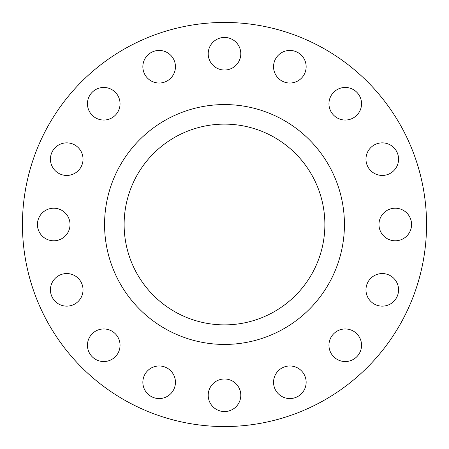 <?xml version="1.0" encoding="UTF-8"?>
<svg xmlns="http://www.w3.org/2000/svg" width="449" height="449" viewBox="0 0 449 449"><rect width="100%" height="100%" fill="white"/><g stroke="black" fill="none" stroke-linecap="round" stroke-linejoin="round"><path stroke-width="0.67" d="M87.454 103.753A16.293 16.293 0 0 0 103.753 120.046A16.293 16.293 0 0 0 120.046 103.753A16.293 16.293 0 0 0 103.753 87.454A16.293 16.293 0 0 0 87.454 103.753M142.855 66.733A16.293 16.293 0 0 0 159.154 83.026A16.293 16.293 0 0 0 175.447 66.733A16.293 16.293 0 0 0 159.154 50.44A16.293 16.293 0 0 0 142.855 66.733M208.207 53.734A16.293 16.293 0 0 0 224.5 70.027A16.293 16.293 0 0 0 240.793 53.734A16.293 16.293 0 0 0 224.5 37.441A16.293 16.293 0 0 0 208.207 53.734M273.553 66.733A16.293 16.293 0 0 0 289.846 83.026A16.293 16.293 0 0 0 306.145 66.733A16.293 16.293 0 0 0 289.846 50.44A16.293 16.293 0 0 0 273.553 66.733M328.954 103.753A16.293 16.293 0 0 0 345.247 120.046A16.293 16.293 0 0 0 361.546 103.753A16.293 16.293 0 0 0 345.247 87.454A16.293 16.293 0 0 0 328.954 103.753M365.974 159.154A16.293 16.293 0 0 0 382.267 175.447A16.293 16.293 0 0 0 398.56 159.154A16.293 16.293 0 0 0 382.267 142.855A16.293 16.293 0 0 0 365.974 159.154M378.973 224.5A16.293 16.293 0 0 0 395.266 240.793A16.293 16.293 0 0 0 411.559 224.5A16.293 16.293 0 0 0 395.266 208.207A16.293 16.293 0 0 0 378.973 224.5M365.974 289.846A16.293 16.293 0 0 0 382.267 306.145A16.293 16.293 0 0 0 398.56 289.846A16.293 16.293 0 0 0 382.267 273.553A16.293 16.293 0 0 0 365.974 289.846M328.954 345.247A16.293 16.293 0 0 0 345.247 361.546A16.293 16.293 0 0 0 361.546 345.247A16.293 16.293 0 0 0 345.247 328.954A16.293 16.293 0 0 0 328.954 345.247M273.553 382.267A16.293 16.293 0 0 0 289.846 398.56A16.293 16.293 0 0 0 306.145 382.267A16.293 16.293 0 0 0 289.846 365.974A16.293 16.293 0 0 0 273.553 382.267M208.207 395.266A16.293 16.293 0 0 0 224.5 411.559A16.293 16.293 0 0 0 240.793 395.266A16.293 16.293 0 0 0 224.5 378.973A16.293 16.293 0 0 0 208.207 395.266M142.855 382.267A16.293 16.293 0 0 0 159.154 398.56A16.293 16.293 0 0 0 175.447 382.267A16.293 16.293 0 0 0 159.154 365.974A16.293 16.293 0 0 0 142.855 382.267M87.454 345.247A16.293 16.293 0 0 0 103.753 361.546A16.293 16.293 0 0 0 120.046 345.247A16.293 16.293 0 0 0 103.753 328.954A16.293 16.293 0 0 0 87.454 345.247M50.44 289.846A16.293 16.293 0 0 0 66.733 306.145A16.293 16.293 0 0 0 83.026 289.846A16.293 16.293 0 0 0 66.733 273.553A16.293 16.293 0 0 0 50.44 289.846M50.44 159.154A16.293 16.293 0 0 0 66.733 175.447A16.293 16.293 0 0 0 83.026 159.154A16.293 16.293 0 0 0 66.733 142.855A16.293 16.293 0 0 0 50.44 159.154M37.441 224.5A16.293 16.293 0 0 0 53.734 240.793A16.293 16.293 0 0 0 70.027 224.5A16.293 16.293 0 0 0 53.734 208.207A16.293 16.293 0 0 0 37.441 224.5M426.55 224.5A202.05 202.05 0 0 0 224.5 22.45A202.05 202.05 0 0 0 22.45 224.5A202.05 202.05 0 0 0 224.5 426.55A202.05 202.05 0 0 0 426.55 224.5M344.428 224.5A119.928 119.928 0 0 0 224.5 104.572A119.928 119.928 0 0 0 104.572 224.5A119.928 119.928 0 0 0 224.5 344.428A119.928 119.928 0 0 0 344.428 224.5M124.126 224.5A100.374 100.374 0 0 0 224.5 324.874A100.374 100.374 0 0 0 324.874 224.5A100.374 100.374 0 0 0 224.5 124.126A100.374 100.374 0 0 0 124.126 224.5"/></g></svg>

